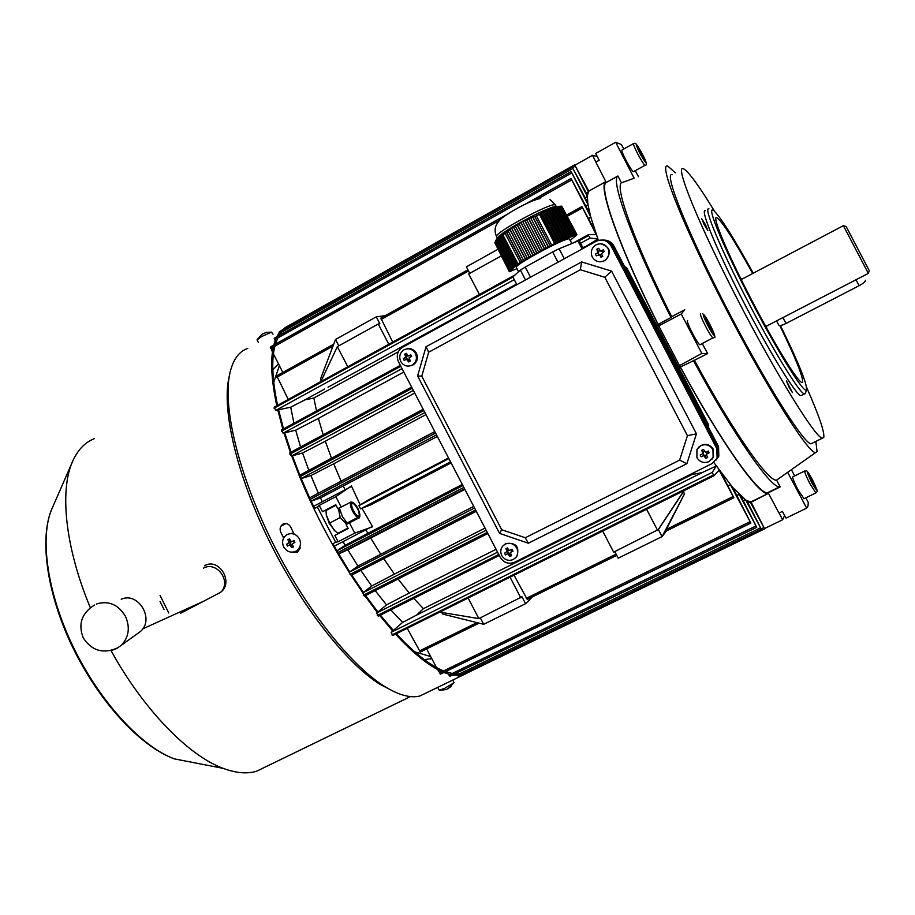 <?xml version="1.0" encoding="UTF-8"?>
<svg xmlns="http://www.w3.org/2000/svg" width="915" height="915" viewBox="0 0 915 915"><rect width="100%" height="100%" fill="white"/><g stroke="black" fill="none" stroke-linecap="round" stroke-linejoin="round"><path stroke-width="1.37" d="M680.222 366.984C720.231 441.019 758.043 494.432 767.754 493.688L751.604 502.015L746.88 500.768L761.28 529.156L745.759 500.07L732.686 487.432L713.803 462.475M736.758 495.29L739.331 494.638L756.739 527.326L740.887 496.124M727.871 485.568L730.593 484.939L750.86 523.106L732.686 487.432M751.043 502.083L764.62 528.87L750.3 502.06L747.887 502.712M347.952 503.582L341.97 506.727L347.963 503.605M361.997 508.294L372.634 526.777L354.78 533.113L338.115 541.749L334.833 535.447L348.146 528.515L346.087 524.547L357.399 518.679C364.41 518.542 354.757 497.932 349.53 502.781L337.841 508.694L335.782 504.725L322.503 511.702L319.221 505.4L335.816 496.651L351.417 485.968L360.224 504.863M575.032 165.146L592.497 155.321L597.255 156.522M657.713 324.802L656.741 325.317M658.034 324.448C619.009 246.958 597.506 185.551 605.833 181.639L589.249 190.858L586.504 193.397M598.353 240.405L590.701 216.821L587.922 204.422L587.304 196.348L588.414 191.784L574.666 164.814L588.848 191.224M678.77 367.556L679.845 366.995M746.88 500.768L745.759 500.07L743.266 500.722M784.601 515.5L782.668 519.743L779.065 513.029M764.597 528.504L782.668 519.743M721.535 473.295L733.853 497.749L719.076 470.116L714.043 475.709L713.426 474.999L712.293 472.357L716.251 465.975L702.125 472.62L692.049 474.508L423.416 608.669L416.702 615.029L402.623 622.417L390.842 609.905M377.872 611.975L386.542 604.907L375.184 590.644M363.381 592.382L371.719 585.989L360.83 570.4M473.741 506.395L357.959 566.053L347.791 549.778L338.767 553.941L349.759 571.966M462.899 485.568L336.914 550.761L345.149 545.306L343.022 541.634L372.428 526.365M334.284 546.163L343.022 541.634M430.702 656.593L414.632 651.766L430.702 656.593M273.745 382.253L279.395 365.645L273.745 382.253M351.623 486.38L313.571 506.35M322.286 501.752L320.513 497.909L311.146 501.18L436.512 434.888L311.134 501.168M318.374 493.185L434.774 431.548L309.602 497.84L318.374 493.185L310.917 475.583L301.218 478.602M308.847 470.31L302.568 452.982L325.305 441.202L331.493 458.198M300.6 447L295.682 430.176L318.386 418.418L323.201 434.808M293.944 423.222L290.707 407.186L278.572 409.794M341.169 506.944L335.816 496.651M354.78 533.113L349.427 522.808M341.97 506.727L337.841 508.694M319.221 505.4L317.356 506.99L335.702 542.286L332.305 544.048M317.356 506.99L313.959 508.774M462.315 484.447L367.876 533.342L366.057 530.197M451.106 462.91L371.147 504.691L360.567 508.854L358.909 505.663L368.619 499.807L448.533 457.969M437.336 436.466L320.513 497.909M344.852 489.422L343.331 486.128M345.149 545.306L367.876 533.342M407.232 628.308L420.294 652.052L479.06 623.138L420.294 652.052M532.438 596.866L525.587 603.694L483.692 624.293L442.78 614.091L441.556 612.41M288.248 399.466L276.719 375.813L333.712 344.212L276.719 375.813M388.795 344.257L378.25 324.001L379.862 323.761L376.271 316.853L335.508 339.488L320.502 379.027L321.165 380.972M684.26 490.52L683.539 491.675L684.386 494.054L665.239 531.512L733.819 497.76L665.239 531.512M583.084 248.148L597.861 239.032L590.061 238.049L588.528 235.59L588.322 234.697L596.111 234.4L581.94 206.573L594.933 230.637M581.94 206.573L566.705 215.014L581.906 206.596M380.674 554.124L370.666 538.054L347.791 549.778M464.877 489.376L370.666 538.054M485.019 528.069L394.422 574.094L383.694 558.699M496.067 549.297L409.199 593.023L398.082 579.035M341.078 481.153L333.7 463.802L310.917 475.583M425.955 414.609L333.7 463.802M403.801 372.05L318.386 418.418M414.747 393.073L325.305 441.202M292.365 455.784L302.568 452.982M411.647 387.102L289.883 452.776L289.952 454.16L291.553 456.013M300.429 478.534L299.171 475.48M371.719 585.989L394.422 574.094M364.353 596.145L487.867 533.537L364.353 596.145L362.717 592.897M357.959 566.053L349.736 571.921M475.606 509.987L349.999 574.403L475.651 510.067M587.624 202.375L571.12 171.608L587.922 204.422L585.92 206.172M386.542 604.907L409.199 593.023M316.521 410.938L313.856 398.025L304.832 399.901L290.707 407.186M398.242 351.875L313.856 398.025M692.049 474.508L691.557 473.821M423.416 608.669L413.797 598.376M585.337 198.017L587.304 196.348L572.893 168.52L279.418 333.403M589.9 213.744L571.063 178.574L590.701 216.821L588.642 218.685M595.928 162.081L592.497 155.321M322.629 390.213L324.459 389.035M322.595 390.179L304.832 399.901M584.376 246.878L582.855 247.713M516.529 284.016L328.05 387.182M277.771 409.966L275.77 410.389L274.134 407.221L515.019 274.946L274.134 407.221M392.718 342.096L380.846 318.077L467.931 269.799L380.846 318.077M574.666 164.814L284.965 327.719M276.456 343.571L275.953 342.587M275.038 340.792L274.374 338.23M587.407 195.101L572.893 168.52M279.224 331.893L279.132 332.705M702.125 472.62L416.702 615.029M402.623 622.417L393.301 630.458M392.684 630.995L391.151 632.322L392.741 635.525L714.02 475.72M434.842 605.97L440.424 603.191M676.196 485.556L682.258 482.537M514.047 575.18L527.246 599.417L616.733 555.382L527.246 599.417M426.653 648.918L436.489 667.527M437.507 669.46L440.572 674.058M666.429 530.929L662.071 536.613L684.386 494.054M750.758 523.037L440.321 674.081L750.78 523.06M750.86 523.106L440.481 674.103M446.76 671.05L447.412 672.296M448.361 674.081L450.077 676.151M449.928 676.208L756.705 527.315L449.894 676.196M756.739 527.326L449.997 676.196M456.516 673.943L456.128 673.223M458.221 676.036L761.269 529.156L458.129 676.082L457.477 675.636M499.281 555.462L378.284 616.207L376.603 613.004L377.289 612.455M400.312 365.337L281.477 430.016L283.135 433.218L283.993 433.012M284.737 432.829L295.682 430.176M282.861 372.405L273.436 353.991M272.441 352.046L270.565 346.945M448.853 458.587L358.909 505.663M450.535 461.835L360.567 508.854M469.772 273.322L466.387 266.825L497.714 249.429M479.414 294.504L468.686 273.928L501.123 255.96M602.688 531.089L613.656 552.145L658.377 529.533L662.071 536.613L618.197 558.184L614.766 551.596M646.585 509.255L657.645 530.46L684.043 490.623M658.377 529.533L683.539 491.675M679.685 483.932L682.224 482.491M376.271 316.853L385.204 315.652M347.803 366.766L337.338 346.648L320.902 381.532M378.25 324.001L337.338 346.648M338.813 345.836L335.508 339.488M525.587 603.694L521.985 596.774L478.831 618.597L468.125 598.021M520.829 597.895L510.044 577.171M483.692 624.293L480.341 617.854M478.831 618.597L439.795 612.112M436.844 605.078L434.831 605.924M335.702 542.286L338.115 541.749M348.146 528.504L334.833 535.447M322.503 511.702L335.931 505.023M803.999 498.698L797.777 489.399C793.946 481.816 792.299 477.619 792.848 476.829L804.651 471.031M814.533 486.551L811.777 481.942L809.546 475.674L814.785 485.705L814.533 486.551M811.25 480.787L812.291 480.272M814.201 485.979L814.785 485.705M297.066 550.487L295.774 551.31C290.73 553.209 286.692 551.745 283.639 546.896C281.683 542.206 282.518 538.294 286.155 535.172L287.264 534.486C292.297 532.564 296.346 534.028 299.411 538.889C301.344 543.487 300.566 547.353 297.066 550.487L300.303 547.811L297.444 552.317L292.194 552.202M281.683 525.782L283.959 523.757M459.399 673.875L454.858 673.84M452.227 673.486L445.525 671.656M443.592 670.912C430.027 665.445 414.255 653.058 396.298 633.752M393.793 631.007L380.388 615.143M378.101 612.261L365.588 595.505M363.472 592.508L351.737 575.055M337.921 552.5L332.911 543.739M314.566 508.454L310.288 499.327M310.242 499.247L300.349 476.486M299.8 475.137L292.297 455.613M291.062 452.147L284.611 432.418M283.558 428.883L278.377 408.959M277.577 405.322C272.304 380.057 271.366 360.487 274.763 346.636M275.449 344.132L277.622 338.47M279.304 335.428L281.145 332.877M180.518 613.313L219.829 592.748C234.663 583.724 219.474 556.892 204.48 565.745L206.081 565.035M471.168 671.038L462.99 675.11L452.33 675.064M450.031 674.549L443.855 672.468M442.014 671.679C428.529 665.64 413.031 653.127 395.52 634.141M393.027 631.384L379.679 615.498M377.403 612.604L364.936 595.848M364.193 594.796L350.365 574.22M350.319 574.14C330.578 543.11 313.708 510.662 299.72 476.818M299.685 476.726L290.833 453.68M290.41 452.49L283.925 432.795M282.872 429.261L277.634 409.371M276.81 405.745C271.526 381.052 270.325 361.642 273.208 347.517M273.757 345.092L275.655 339.133M276.639 336.926L280.15 331.379M280.162 331.356L289.964 324.905M428.254 691.934L419.802 696.029C410.229 698.385 398.128 694.954 383.511 685.747C349.21 663.97 303.563 605.73 270.92 539.358C238.266 472.975 222.78 407.255 229.676 374.166C232.673 360.11 238.701 351.52 247.748 348.409M283.673 537.997L280.722 532.05C279.487 528.87 280.162 526.285 282.735 524.318C285.949 522.797 288.568 523.643 290.581 526.857L294.207 534.166M394.136 691.683L379.508 684.054C345.767 662.654 301.035 605.616 269.09 540.651C237.122 475.663 221.979 411.247 228.761 378.638L228.819 378.341M266.894 766.232L256.509 771.265C247.027 774.079 235.921 773.106 223.191 768.36C188.604 755.744 143.495 709.674 111.012 650.542M90.31 607.663C64.725 546.541 59.212 488.438 73.337 459.799C78.461 449.162 85.518 442.094 94.508 438.582M221.979 590.964C230.797 579.355 215.677 560.884 203.405 568.215M96.349 604.094L97.276 603.728C109.102 600.583 118.492 604.781 125.458 616.321C130.262 627.381 128.923 637 121.432 645.178L116.765 648.518L112.27 650.21M121.215 599.256C138.199 591.399 154.898 619.112 140.555 631.407L136.976 633.981M160.079 595.448L168.76 612.993M273.036 334.192L271.469 332.179L261.61 336.537L257.081 339.945M271.595 332.156L266.528 332.351L262.113 334.192M280.928 526.182L285.926 523.552M431.788 658.628L424.308 659.612M272.83 369.832L278.48 363.838M412.07 365.165C407.369 367.121 403.584 365.897 400.724 361.482C398.734 356.575 399.855 352.687 404.064 349.782L404.121 349.747C408.811 347.814 412.585 349.05 415.433 353.453C417.4 358.257 416.336 362.134 412.265 365.051L412.07 365.165M406.763 348.878C410.915 348.043 414.118 349.496 416.394 353.247C418.349 358.04 417.297 361.894 413.225 364.822L410.641 365.771M404.659 354.185L406.283 353.304L408.25 356.049L410.744 354.746L411.624 356.438L409.119 357.754L410.297 361.025L409.497 361.482L408.685 361.917L406.397 359.229L404.224 360.464L403.343 358.772L405.768 356.656L404.659 354.185L407.347 355.672M407.164 359.057L406.34 357.468L403.343 358.772M406.34 357.468L405.517 357.536L406.718 357.262L406.763 355.992M408.25 356.049L410.744 354.746M409.817 355.58L410.56 356.987M409.257 359.298L408.685 361.917M408.65 359.629L407.255 359.504M406.706 359.16L408.445 359.229M700.764 445.662C705.877 443.695 709.937 445.01 712.945 449.597L713.128 457.42L709.068 461.583C703.967 463.528 699.918 462.212 696.921 457.637L696.91 449.459L700.764 445.662M698.454 447.332C703.99 442.826 708.942 443.443 713.3 449.174L713.483 456.985L712.167 459.021M707.661 457.443L705.9 458.324L703.601 455.579L701.119 456.779L700.215 455.029L702.983 453.531L701.725 450.329L703.486 449.437L705.659 452.33L708.256 450.981L709.171 452.742L706.266 454.389L707.661 457.443M706.655 451.827L707.444 453.348L709.171 452.742M707.444 453.348L706.574 454.08M706.369 455.155L705.19 455.75L705.9 458.324M705.19 455.75L704.516 455.876M703.601 455.579L701.119 456.779M703.658 455.247L702.846 453.703M702.983 452.925L703.441 452.387L701.725 450.329M703.235 451.976L704.413 451.381M703.441 452.387L703.235 453.245M704.07 455.041L704.985 455.338M706.483 454.137L707.032 453.554M700.227 344.669L700.021 344.772C698.076 345.195 685.404 320.65 687.554 320.639M706.517 321.908L705.442 318.431L707.73 321.405L712.167 331.322L706.517 321.908M706.563 322.011L707.73 321.405M709.926 328.428L711.081 327.822M561.764 206.172L576.976 234.697L575.306 235.121L560.255 206.252L561.764 206.172M516.38 267.535L516.266 267.306C514.756 264.721 564.063 238.163 569.13 238.861L571.989 243.47M509.323 271.709L494.866 242.818L509.323 271.709L516.975 268.678M520.235 262.353L517.524 264.183L502.392 235.155L506.544 232.41L521.722 261.53L520.235 262.353L505.217 233.542M517.936 263.806L502.941 235.041M501.706 235.327L516.998 264.664L516.472 265.156L501.031 235.544L502.426 234.48L503.124 234.309L502.392 235.155M500.391 235.807L515.946 265.636L515.419 266.116L499.784 236.116L501.031 235.544M499.19 236.482L514.893 266.597L514.379 267.077L498.641 236.894L499.784 236.116M498.103 237.351L513.853 267.557L513.338 268.038L497.611 237.866L498.641 236.894M497.131 238.426L512.812 268.507L512.297 268.987L496.685 239.044L497.611 237.866M496.273 239.707L511.782 269.456L511.268 269.936L495.884 240.416L496.742 239.135M554.662 243.493L550.098 245.826L534.84 216.569L540.468 213.836L555.714 243.07L554.662 243.493L539.564 214.533M551.596 245.003L536.487 216.031M532.77 217.29L548.199 246.878L546.301 247.931L530.711 218.044L534.84 216.569M528.687 218.845L544.402 248.983L542.504 250.035L526.685 219.692L530.711 218.044M524.707 220.595L540.605 251.087L538.718 252.128L522.762 221.544L526.685 219.692M520.852 222.551L536.819 253.181L534.932 254.221L518.965 223.603L522.762 221.544M517.112 224.713L533.033 255.274L531.146 256.314L515.282 225.879L518.965 223.603M513.475 227.092L529.259 257.355L527.372 258.407L511.702 228.35L515.282 225.879M576.324 234.709L561.433 206.161M558.768 206.413L574.014 235.635L572.721 236.161L557.315 206.607L560.255 206.252M555.874 206.859L571.429 236.688L570.137 237.214L554.456 207.156L557.315 206.607M553.06 207.499L568.833 237.74L567.529 238.277L551.688 207.888L554.456 207.156M550.338 208.334L566.225 238.804L564.921 239.33L549.023 208.849L551.688 207.888M547.719 209.398L563.606 239.867L562.302 240.393L546.461 210.015L549.023 208.849M545.214 210.679L560.987 240.931L559.671 241.457L543.99 211.399L546.461 210.015M570.354 240.348L571.12 239.536M571.212 239.707L572.287 238.518M572.378 238.689L573.465 237.5M573.556 237.671L574.643 236.482M574.734 236.653L576.976 234.697M525.53 279.944L520.406 270.108L512.835 276.913L516.872 284.679M520.406 270.108L525.233 267.066L530.528 277.211M557.978 262.182L552.649 251.945L525.233 267.066M552.649 251.945L559.099 248.766L564.292 258.728M582.123 248.972L577.971 241.022L559.099 248.766M577.971 241.022L579.344 240.977L583.21 248.377M574.014 235.635L575.306 235.121M571.429 236.688L572.721 236.161M568.833 237.74L570.137 237.214M566.225 238.804L567.529 238.277M563.606 239.867L564.921 239.33M560.987 240.931L562.302 240.393M558.356 241.995L557.029 242.532L541.623 212.978L542.789 212.166L558.356 241.995L557.635 242.452L559.671 241.457M555.714 243.07L557.029 242.532M548.199 246.878L550.098 245.826M544.402 248.983L546.301 247.931M540.605 251.087L542.504 250.035M536.819 253.181L538.718 252.128M533.033 255.274L534.932 254.221M529.259 257.355L531.146 256.314M525.485 259.448L523.597 260.489L508.237 231.015L509.964 229.665L525.485 259.448L527.372 258.407M521.722 261.53L523.597 260.489M510.753 270.405L510.238 270.874L495.187 241.983L495.518 241.183L510.753 270.405L512.183 269.479L511.268 269.936M498.012 237.34C501.889 231.152 550.761 205.269 555.965 206.664M508.237 231.015L506.544 232.41M511.702 228.35L509.964 229.665M541.623 212.978L540.468 213.836M543.99 211.399L542.789 212.166M574.597 235.567L559.351 206.333M572.012 236.619L556.389 206.676M569.416 237.671L553.529 207.202M566.82 238.724L550.75 207.922M564.2 239.787L548.085 208.883M561.581 240.851L545.523 210.05M558.951 241.915L543.064 211.445M556.32 242.99L540.708 213.046M532.793 216.889L548.417 246.878M528.698 218.433L544.619 248.972M524.718 220.172L540.834 251.076M520.864 222.128L537.048 253.169M517.124 224.289L533.262 255.251M513.498 226.68L529.488 257.344M509.987 229.265L525.713 259.425M506.578 232.021L521.95 261.507M704.173 224.587L701.759 218.822L705.454 224.758L707.867 230.534L704.173 224.587M789.107 387.262L786.454 380.88L792.459 392.649L789.107 387.262M806.618 387.377C818.936 415.33 824.655 432.006 823.786 437.381L822.276 438.228C815.174 437.427 775.886 373.938 737.399 299.251C698.843 224.564 675.053 165.947 683.025 168.589L683.494 168.737C688.549 171.494 698.9 185.676 714.546 211.285M812.543 443.043L810.942 443.832C803.381 443.272 763.739 380.114 725.378 305.564C686.925 231.003 663.661 172.249 672.079 174.628M805.429 393.187L804.399 393.953C799.504 393.267 772.546 349.336 746.377 298.599C720.151 247.828 703.326 207.007 708.759 208.826L708.953 208.883M801.917 395.211L800.934 395.703C795.947 395.063 768.92 351.211 742.774 300.486C716.559 249.749 699.849 208.894 705.374 210.667M780.449 325.5C798.463 362.386 807.156 383.82 806.55 389.813L806.515 389.882C804.468 394.479 778.837 353.762 752.073 302.407C725.263 251.076 707.135 207.945 712.636 209.981L713.929 210.736C721.031 217.736 734.15 238.563 753.274 273.23M779.809 325.546C795.707 358.291 803.301 377.186 802.604 382.241L801.849 382.481C797.537 381.807 773.633 342.702 750.392 297.661C727.093 252.62 711.893 216.066 716.582 217.53L716.617 217.541C721.809 220.801 733.853 239.456 752.748 273.505M815.848 441.407L817.072 451.484L815.597 452.605C808.254 453.52 765.672 385.993 724.177 305.335C682.59 224.69 658.022 162.069 667.801 166.107L675.384 172.809M621.434 182.817L634.141 178.219L615.692 142.248L595.711 153.491L599.165 160.262L595.848 162.115L606.268 182.485L617.934 175.989L621.434 182.817C614.651 187.312 635.365 244.511 671.702 316.727L670.992 317.551C632.128 240.542 610.213 179.729 617.934 175.989M678.141 366.343L701.839 353.442L681.252 313.994L684.74 309.716L671.702 316.727M789.485 471.019L776.583 480.112C768.531 482.205 732.938 431.503 694.428 360.281L707.638 353.602L702.297 343.64M787.643 472.289L806.675 508.122L807.945 506.167L808.311 502.564L805.852 497.794M623.79 149.019L621.422 144.536L615.692 142.248M679.239 365.165L658.731 325.866L659.509 324.997L657.199 326.209M681.252 313.994L658.731 325.866M806.675 508.122L786.008 518.142L782.417 511.405L778.985 513.075L768.2 492.796L767.342 492.83C757.689 493.574 720.128 440.527 680.371 366.984L694.428 360.281M779.935 477.756L776.583 480.112L780.209 486.917L779.397 486.929C770.224 487.421 733.064 434.03 693.284 360.281M780.209 486.917L768.2 492.796M670.992 317.551L658.125 324.345C619.421 247.45 598.067 186.5 606.268 182.485M678.507 367.029L680.371 366.984M658.125 324.345L656.924 325.683M638.521 176.767L635.296 170.682M701.839 353.442L707.638 353.602M794.643 475.949L791.418 469.658M865.361 280.242L865.396 280.299C865.441 281.58 863.348 283.387 859.128 285.697L786.077 323.441C782.233 325.317 779.843 325.923 778.882 325.26L778.802 325.122M861.461 276.936L777.796 320.25M766.701 328.188L766.541 326.083M742.008 279.167L740.372 277.84M868.953 270.074L846.135 226.508L868.953 270.074M741.219 279.555L843.378 225.673L868.324 273.379L869.239 270.794M592.302 257.081C590.267 252.014 591.502 247.942 596.008 244.854L596.111 244.797C601.098 242.75 605.078 243.985 608.029 248.514C610.031 253.398 608.91 257.412 604.655 260.546L604.3 260.752C599.291 262.857 595.288 261.633 592.302 257.081M603.294 249.772L604.209 251.522L601.338 253.81L602.745 256.326L601.006 257.275L599.6 254.747L596.306 255.834L595.39 254.084L597.792 252.723L596.843 249.28L598.582 248.342L600.698 251.133L603.294 249.772L601.841 250.904L602.596 252.368M600.709 243.779C610.465 246.993 611.975 252.574 605.238 260.523L604.895 260.718M598.067 251.808L598.799 251.797L596.843 249.28M598.593 251.385L599.748 250.756M600.698 251.133L601.841 250.904M601.715 254.507L600.549 255.148L601.006 257.275M600.549 255.148L599.6 254.747M598.89 254.404L598.113 252.94L595.39 254.084M598.113 252.94L598.799 251.797M599.302 254.462L600.332 254.736M601.43 251.133L600.812 251.133M288.145 534.097L293.624 532.999M293.566 546.873L291.931 547.696L289.666 544.917L287.424 546.061L286.544 544.322L289.014 542.389L287.893 539.713L289.517 538.878L291.416 541.852L294.035 540.525L294.916 542.263L292.068 544.368L293.566 546.873M298.427 549.789L296.494 550.899M291.416 541.852L294.035 540.525M293.315 540.902L294.195 542.618M289.666 544.917L292.068 544.379L291.931 547.696M291.027 544.242L290.158 542.504L286.544 544.322M290.158 542.504L288.785 543.178M289.014 542.389L290.661 541.588L287.893 539.713M290.661 541.588L290.432 542.366M708.176 426.71L708.736 424.972L626.535 267.432L624.796 266.906M716.262 459.833L718.218 456.917L717.943 447.309L612.878 245.929C610.763 242.223 607.594 240.268 603.374 240.05M717.154 458.758L718.824 456.162L718.55 446.589L613.862 245.941C611.689 242.143 608.429 240.188 604.083 240.085M626.535 267.432L624.934 267.169M708.736 424.972L707.936 426.253M347.574 523.78L342.313 516.449L339.351 507.962M347.917 528.081L337.852 533.308L334.101 530.14L329.686 523.037L340.174 517.547L346.625 524.272M335.416 531.398L329.194 523.311L326.278 514.848L326.015 510.524L336.057 505.252M338.39 508.431L340.174 517.547M329.686 523.037L326.278 514.848M352.241 503.422C349.404 504.394 356.324 517.696 358.794 516.037L359.286 515.339C359.149 510.97 357.239 507.082 353.522 503.662L352.241 503.422M359.057 516.22L358.325 517.147C355.363 518.336 348.146 504.074 351.211 503.067L352.698 503.353M439.223 690.219L444.736 688.309L453.897 682.819L452.879 680.005M445.514 683.642L446.692 683.002M446.783 689.201L451.232 686.467M516.758 548.051C518.302 551.356 518.039 554.444 515.98 557.315L513.258 559.523C508.466 561.33 504.634 560.014 501.763 555.577C500.185 552.18 500.494 549.023 502.69 546.141L505.24 544.116C510.021 542.298 513.864 543.601 516.758 548.051M504.291 544.677L506.006 543.51C516.232 542.481 519.8 546.873 516.735 556.675L515.214 558.15M505.457 554.936L504.577 553.232L507.093 551.288L505.938 548.737L507.596 547.913L508.74 550.453L512.114 549.457L512.56 550.304L512.995 551.15L510.284 552.614L511.622 555.657L509.975 556.48L507.711 553.838L505.457 554.936L508.271 553.266L507.425 551.665M510.318 553.472L509.975 556.48M509.724 553.769L508.58 554.135M507.711 553.838L508.271 553.266M507.093 551.288L508.031 550.521L505.938 548.737M507.825 550.121L508.443 549.824M511.039 550.006L511.817 551.493L512.995 551.15M511.817 551.493L510.49 552.443M510.478 552.454L511.428 551.688M508.031 550.521L507.024 551.985L507.974 551.23M508.66 553.072L509.518 553.369M633.557 171.654L633.432 171.723C632.151 170.968 629.669 167.159 625.986 160.285C622.783 154.006 621.445 150.586 621.96 150.037L633.455 143.598M638.819 148.642L644.034 158.638L640.123 153.125L637.938 148.287L638.819 148.642L638.247 148.962M640.855 154.372L641.85 153.811M602.425 240.05C606.885 240.073 610.236 242.029 612.478 245.929L716.765 445.799M611.048 245.906C607.4 240.302 602.482 238.746 596.283 241.228L402.634 347.197C397.385 350.822 395.989 355.683 398.46 361.791L500.242 557.315C503.833 562.851 508.603 564.486 514.585 562.233L711.996 463.608L717.108 458.324L716.822 448.659L611.048 245.906L612.478 245.929M716.914 445.331L717.703 447.607L717.978 457.226L716.159 460.005M581.654 261.93L426.035 346.751L417.606 375.974L499.579 533.411L528.332 543.213L686.879 463.676L696.452 433.813L611.563 271.092L581.654 261.93L580.339 269.742L428.678 352.218L426.035 346.751M428.678 352.218L421.758 376.168L417.606 375.974M421.758 376.168L501.695 529.716L499.579 533.411M501.695 529.716L525.279 537.745L528.332 543.213M525.279 537.745L679.628 460.119L686.879 463.676M679.628 460.119L687.439 435.677L696.452 433.813M687.439 435.677L604.815 277.268L611.563 271.092M604.815 277.268L580.339 269.742M477.001 622.623L419.299 651.034M332.98 346.156L276.913 377.22M732.995 496.582L666.257 529.442M582.409 207.922L567.357 216.26M338.516 554.055L464.626 488.896L338.767 553.941M463.894 487.478L337.361 552.9M463.848 487.386L337.315 552.809M435.563 433.047L309.67 499.659M435.517 432.967L309.636 499.567M413.351 390.396L291.656 455.956M412.185 388.154L289.918 454.08M412.23 388.235L289.952 454.16M300.886 478.694L424.88 412.528L300.898 478.694M423.153 409.222L299.216 475.457M423.828 410.526L299.365 477.012M423.794 410.446L299.319 476.921M486.151 530.231L362.82 592.84M487.306 532.461L363.347 595.322M487.272 532.381L363.301 595.253M474.576 507.997L349.461 572.115M476.303 511.313L351.154 575.363L476.292 511.313M590.061 238.049L580.533 243.264M514.241 279.624L275.77 410.389M468.56 271.012L381.132 319.472M588.528 235.59L578.669 241M512.926 277.096L274.065 408.204M588.505 235.521L578.532 241M512.892 277.028L274.043 408.147M588.288 234.72L573.385 242.898L588.288 234.72M575.18 166.21L572.813 167.536M571.669 173.026L274.511 339.785M571.12 171.631L274.191 338.344L571.12 171.608M279.121 331.962L572.367 167.113L279.144 331.939M763.75 527.635L761.269 528.836M764.631 528.859L465.094 673.966M465.037 673.989L764.597 528.87L465.072 673.978M712.293 472.357L391.151 632.322M616.092 554.135L526.308 598.341M713.426 474.999L391.952 634.953M713.46 475.057L391.997 635.01M749.934 521.779L439.36 672.971M755.836 526.034L448.899 675.098M760.399 527.898L457.077 674.995M497.577 552.18L376.603 613.004M498.812 554.559L377.346 615.566M498.767 554.49L377.3 615.509M402.005 368.608L283.135 433.218M400.77 366.217L281.454 431.125M400.804 366.286L281.477 431.205M571.612 179.981L537.277 199.218M499.43 220.412L270.646 348.535M526.297 203.656L571.063 178.574L526.617 203.507M506.384 214.842L270.291 347.128M506.624 214.682L270.302 347.094M812.44 479.792C806.001 468.835 805.726 469.715 811.628 482.434C818.079 493.368 818.342 492.487 812.44 479.792C819.6 494.924 816.878 490.577 815.837 492.933L809.832 483.52C805.978 475.914 804.308 471.74 804.8 470.962C806.893 472.003 805.257 466.856 812.429 479.769M815.986 492.876L803.839 498.778M223.191 768.36L174.41 758.89C141.356 746.789 99.495 701.428 73.063 646.528C46.596 591.639 39.242 535.149 52.624 507.207L71.965 462.933M160.034 601.407L164.025 609.47M405.768 356.656L406.969 356.393M714.146 335.107C715.759 334.879 704.664 313.639 703.463 314.646C701.725 314.657 713.037 336.331 714.146 335.107M713.311 337.864L713.128 337.955C711.298 338.31 698.58 313.719 700.627 313.765M496.696 236.745L496.536 236.436C494.477 232.879 549.069 203.256 554.97 204.754L556.434 206.618M859.128 285.697L855.994 279.796M786.077 323.441L782.931 317.642M292.068 544.379L290.432 545.191M717.943 447.309L718.55 446.589M612.878 245.929L613.862 245.941M639.608 152.931C646.688 165.089 647.603 165.443 642.353 154.017C635.296 141.859 634.381 141.505 639.608 152.931M645.178 165.203L645.052 165.26C643.828 164.483 641.369 160.651 637.675 153.766C634.461 147.464 633.1 144.055 633.58 143.529C635.468 143.598 634.667 140.407 642.364 154.017C646.516 161.864 647.408 165.604 645.052 165.26L633.432 171.723M716.822 448.659L717.703 447.607M349.53 502.781L348.787 503.17M767.754 493.688L750.62 502.083M747.772 502.495L749.728 501.958M571.132 171.574L274.306 338.241M572.378 167.102L279.212 331.905M714.009 475.72L392.741 635.525M761.28 529.156L458.152 676.082M499.27 555.451L378.227 616.23M571.074 178.494L525.336 204.125M507.368 214.19L270.428 346.945M671.987 508.809L674.218 505.698M462.99 675.11L419.802 696.029M379.508 684.054L383.511 685.747M228.761 378.638L229.676 374.166M410.469 696.578L256.509 771.265M174.41 758.89C140.052 746.423 98.809 701.359 72.525 646.962C46.356 592.485 38.807 536.556 52.624 507.207M282.735 524.318L283.398 524.066M142.729 628.88L204.217 600.972M94.451 605.032C81.664 613.142 77.935 624.11 83.265 637.949C92.106 651.217 103.898 654.374 118.618 647.408M140.555 631.407L121.432 645.178M261.713 334.455L257.104 339.671M257.035 339.865L258.373 342.427M431.651 658.388L430.244 659.075M412.265 365.051L413.225 364.822M700.021 344.772L713.975 337.303C718.389 340.895 706.46 315.366 702.457 313.696M555.542 204.914L550.006 199.573M518.576 271.744L516.266 267.306M497.394 238.094L496.536 236.436C493.677 230.203 495.107 224.415 500.825 219.085C505.595 214.522 528.287 200.98 540.17 198.532M822.276 438.228L810.942 443.832M804.399 393.953L800.934 395.703M806.515 389.882L805.246 393.702M716.617 217.541L715.873 217.942M815.597 452.605L787.678 472.289M779.397 486.929L767.342 492.83M846.055 226.485L843.493 225.742M765.764 326.483L868.324 273.379M778.882 325.26L776.515 320.913M604.655 260.546L605.238 260.523M290.501 542.321L288.865 543.133M718.218 456.917L718.824 456.162M358.325 517.147L346.899 523.106M359.286 515.339L359.046 516.3M439.257 690.299L437.942 687.771M448.087 688.766L454.069 682.601M439.635 690.322L446.406 689.533M515.98 557.315L516.735 556.675M717.108 458.324L717.978 457.226"/></g></svg>
